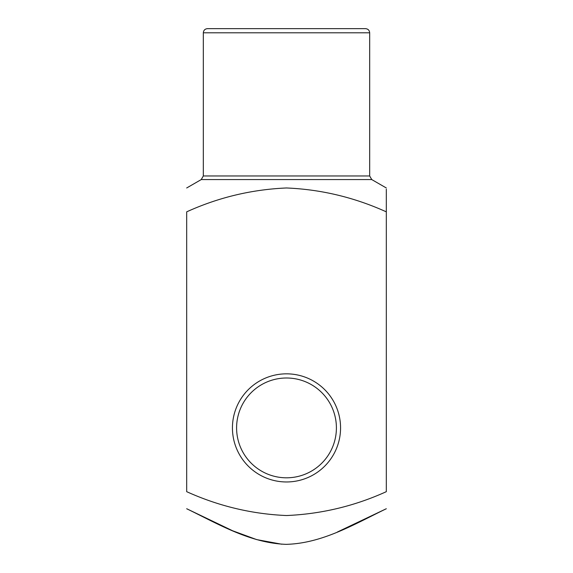<?xml version="1.0" encoding="UTF-8"?>
<svg xmlns="http://www.w3.org/2000/svg" width="573" height="573" viewBox="0 0 573 573"><rect width="100%" height="100%" fill="white"/><g stroke="black" fill="none" stroke-linecap="round" stroke-linejoin="round"><path stroke-width="0.86" d="M386.317 211.845L386.317 491.67C354.615 506.066 321.353 514.024 286.514 515.535C251.927 514.081 218.65 506.124 186.683 491.67L186.683 211.845C218.377 197.449 251.64 189.491 286.479 187.973C321.073 189.427 354.35 197.384 386.317 211.845L386.317 189.197M286.5 28.65L365.517 28.65C368.045 28.894 369.435 30.283 369.678 32.811L203.322 32.811C203.565 30.283 204.955 28.894 207.483 28.65L286.5 28.65M286.5 481.965A54.063 54.063 0 0 0 333.321 400.871A54.063 54.063 0 0 0 239.679 400.871A54.063 54.063 0 0 0 286.5 481.965M337.418 532.002L386.317 508.738C354.486 524.123 322.384 543.433 286.113 544.35C250.2 543.111 218.098 523.966 186.683 508.738L232.731 530.813L256.697 539.608L281.73 544.214M286.5 477.81A49.908 49.908 0 0 0 329.719 402.948A49.908 49.908 0 0 0 243.281 402.948A49.908 49.908 0 0 0 286.5 477.81M386.317 187.973L371.755 179.571L201.245 179.571L186.683 187.973M203.322 32.811L203.322 175.968L369.678 175.968L369.678 32.811M371.755 179.571L369.678 175.968M203.322 175.968L201.245 179.571"/></g></svg>
